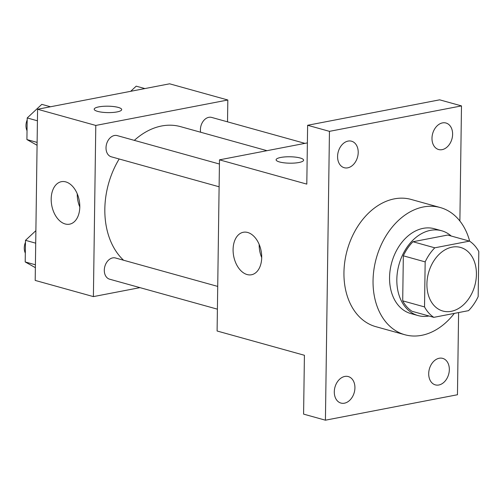 <?xml version="1.0" encoding="UTF-8"?>
<svg xmlns="http://www.w3.org/2000/svg" width="504" height="504" viewBox="0 0 504 504"><rect width="100%" height="100%" fill="white"/><g stroke="black" fill="none" stroke-linecap="round" stroke-linejoin="round"><path stroke-width="0.76" d="M452.113 247.136A33.012 24.003 -74.5 0 1 460.511 247.426A33.012 24.003 -74.5 0 1 474.793 285.661A33.012 24.003 -74.5 0 1 442.821 311.031A33.012 24.003 -74.5 0 1 427.361 278.391A33.012 24.003 -74.5 0 1 452.113 247.136M425.162 261.885L424.532 306.917A42.601 30.983 -74.5 0 0 433.812 317.344L468.55 310.653A42.601 30.983 -74.5 0 0 478.17 296.579L478.8 251.546A42.601 30.983 -74.5 0 0 469.52 241.114L434.782 247.811A42.601 30.983 -74.5 0 0 425.162 261.885L403.332 255.811L402.702 300.844L424.532 306.917M469.52 241.114L447.691 235.047L412.952 241.744L434.782 247.811M433.812 317.344L411.982 311.277A42.601 30.983 -74.5 0 1 402.702 300.844M403.332 255.811A42.601 30.983 -74.5 0 1 412.952 241.744M451.212 236.023A44.012 32.004 105.5 0 0 441.63 230.756A44.012 32.004 105.5 0 0 398.998 264.587A44.012 32.004 105.5 0 0 418.049 315.567A44.012 32.004 105.5 0 0 428.98 316.002M418.049 315.567L410.773 313.545A44.012 32.004 -74.5 0 1 390.153 270.012A44.012 32.004 -74.5 0 1 423.158 228.35A44.012 32.004 -74.5 0 1 434.354 228.734L441.63 230.756M454.312 313.394A66.018 48.012 -74.5 0 1 404.876 334.744A66.018 48.012 -74.5 0 1 373.943 269.451A66.018 48.012 -74.5 0 1 423.454 206.949A66.018 48.012 -74.5 0 1 440.244 207.535A66.018 48.012 -74.5 0 1 469.665 241.214M404.876 334.744L375.77 326.649A66.018 48.012 -74.5 0 1 344.843 261.362A66.018 48.012 -74.5 0 1 394.349 198.859A66.018 48.012 -74.5 0 1 411.138 199.439L440.244 207.535M334.297 391.803A13.753 10.004 -74.5 0 1 348.296 376.57A13.753 10.004 -74.5 0 1 354.249 392.496A13.753 10.004 -74.5 0 1 340.924 403.068A13.753 10.004 -74.5 0 1 334.297 391.803M337.579 156.454A13.753 10.004 -74.5 0 1 351.578 141.215A13.753 10.004 -74.5 0 1 357.531 157.147A13.753 10.004 -74.5 0 1 344.213 167.719A13.753 10.004 -74.5 0 1 337.579 156.454M431.985 138.26A13.753 10.004 -74.5 0 1 445.983 123.02A13.753 10.004 -74.5 0 1 451.937 138.953A13.753 10.004 -74.5 0 1 438.619 149.524A13.753 10.004 -74.5 0 1 431.985 138.26M428.702 373.615A13.753 10.004 -74.5 0 1 442.701 358.376A13.753 10.004 -74.5 0 1 448.654 374.302A13.753 10.004 -74.5 0 1 435.33 384.873A13.753 10.004 -74.5 0 1 428.702 373.615M459.881 221.004L461.488 105.903L329.452 131.349L325.42 420.191L457.456 394.745L458.602 312.568M307.377 142.897L219.486 159.837L306.804 184.118L307.623 125.275L439.658 99.83L461.488 105.903M307.623 125.275L329.452 131.349M219.486 159.837L217.098 331.002L304.416 355.282L303.591 414.118L325.42 420.191M247.691 232.476A21.634 13.967 79.1 0 1 261.582 254.186A21.634 13.967 79.1 0 1 251.49 274.756A21.634 13.967 79.1 0 1 233.686 256.158A21.634 13.967 79.1 0 1 243.306 232.268A21.634 13.967 79.1 0 1 247.691 232.476M280.76 157.45A13.753 3.213 -179.2 0 1 295.533 157.128A13.753 3.213 -179.2 0 1 303.603 160.171A13.753 3.213 -179.2 0 1 289.806 163.189A13.753 3.213 -179.2 0 1 276.104 159.787A13.753 3.213 -179.2 0 1 280.76 157.45M276.104 159.793A13.753 3.213 -179.2 0 1 280.76 157.456A13.753 3.213 -179.2 0 1 295.527 157.135A13.753 3.213 -179.2 0 1 303.603 160.178M261.702 257.582A21.634 13.967 79.1 0 1 259.169 244.421M134.335 140.37A74.378 54.092 -74.5 0 1 161.62 125.987A74.378 54.092 -74.5 0 1 180.539 126.643L267 150.683M123.568 260.234A74.378 54.092 -74.5 0 1 119.165 158.987M219.429 164.027L117.212 135.607A11.006 8.001 105.5 0 0 106.558 144.062A11.006 8.001 105.5 0 0 111.315 156.807L219.114 186.782M200.642 132.231A11.006 8.001 -74.5 0 1 208.82 117.319A11.006 8.001 -74.5 0 1 211.617 117.413L304.958 143.369M217.4 309.166L109.607 279.191A11.006 8.001 -74.5 0 1 104.454 268.311A11.006 8.001 -74.5 0 1 112.707 257.891A11.006 8.001 -74.5 0 1 115.504 257.991L217.722 286.411M227.518 121.836L227.827 100L95.792 125.439L93.397 296.61L139.967 287.633M93.397 296.61L35.192 280.419L37.579 109.255L169.615 83.809L227.827 100M37.579 109.255L95.792 125.439M65.785 181.894A21.634 13.967 79.1 0 1 79.67 203.61A21.634 13.967 79.1 0 1 69.584 224.179A21.634 13.967 79.1 0 1 51.78 205.575A21.634 13.967 79.1 0 1 61.394 181.686A21.634 13.967 79.1 0 1 65.785 181.894M94.191 109.21A13.753 3.213 -179.2 0 1 98.853 106.88A13.753 3.213 -179.2 0 1 113.627 106.546A13.753 3.213 -179.2 0 1 121.697 109.588A13.753 3.213 -179.2 0 1 107.9 112.606A13.753 3.213 -179.2 0 1 94.191 109.204A13.753 3.213 -179.2 0 1 98.853 106.867A13.753 3.213 -179.2 0 1 113.614 106.558A13.753 3.213 -179.2 0 1 121.697 109.595M79.796 206.999A21.634 13.967 79.1 0 1 77.257 193.838M50.482 106.772L41.8 104.36L27.21 117.949L26.907 139.564L37.075 145.278M27.21 117.949L37.416 120.79M26.907 139.564L37.12 142.405M27.033 130.738A11.006 8.001 -74.5 0 1 27.184 119.908M35.885 230.662L25.502 240.332L25.2 261.948L35.368 267.662M25.502 240.332L35.708 243.174M25.2 261.948L35.406 264.789M25.326 253.121A11.006 8.001 -74.5 0 1 25.477 242.292M144.887 88.578L136.206 86.165L130.681 91.312"/></g></svg>
